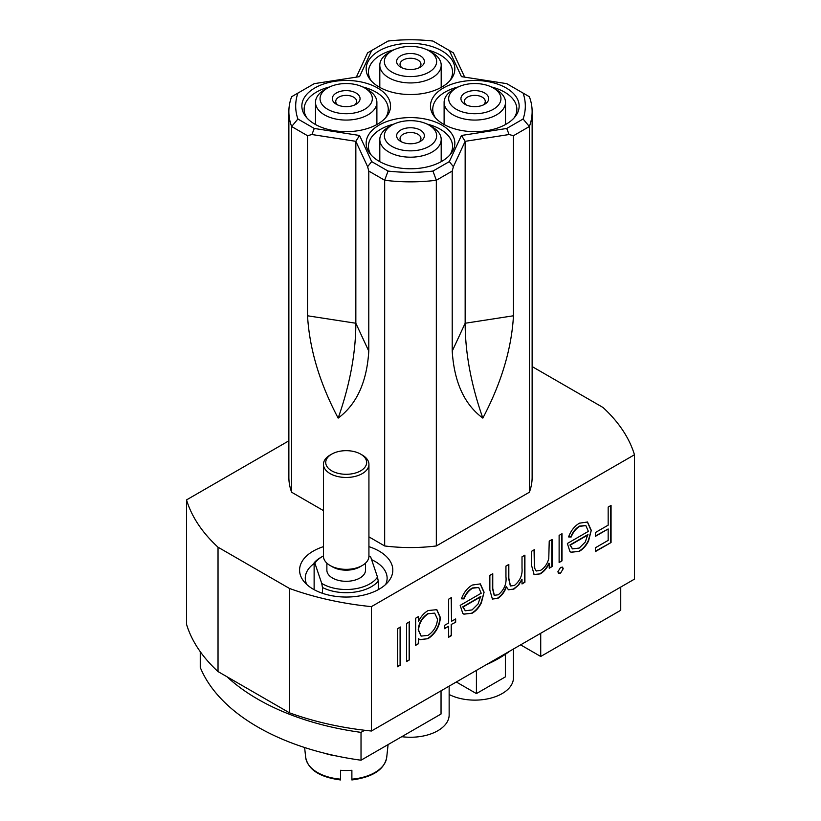 <?xml version="1.0" encoding="UTF-8"?>
<svg xmlns="http://www.w3.org/2000/svg" width="821" height="821" viewBox="0 0 821 821"><rect width="100%" height="100%" fill="white"/><g stroke="black" fill="none" stroke-linecap="round" stroke-linejoin="round"><path stroke-width="1.23" d="M336.076 755.895A43.195 24.938 180 0 1 324.562 753.237M340.51 779.529L340.51 770.293A41.604 24.025 180 0 0 351.881 770.293L351.881 779.529M532.131 366.566L602.973 407.462A227.355 131.268 180 0 1 634.469 454.762L371.41 606.637A227.355 131.268 180 0 1 289.474 588.452L218.027 547.207A227.355 131.268 180 0 1 186.531 499.897L288.869 440.815M368.927 536.862L384.669 545.955A121.631 70.226 0 0 0 436.331 545.955L436.331 180.251A121.631 70.226 180 0 1 384.669 180.251L368.783 171.076L368.783 351.142C366.874 382.042 356.663 404.363 338.16 418.105C319.718 383.233 309.507 349.12 307.526 315.777L307.526 135.711L291.64 126.537A121.631 70.226 180 0 1 288.869 111.625L288.869 477.329A121.631 70.226 0 0 0 291.64 492.241L323.453 510.611M529.36 492.241A121.631 70.226 0 0 0 532.131 477.329L532.131 111.625A121.631 70.226 180 0 1 529.36 126.537L529.36 492.241L436.331 545.955M323.453 546.653A46.612 26.908 0 0 0 303.647 581.135A46.612 26.908 0 0 0 313.242 589.17A46.612 26.908 0 0 0 388.744 581.135A46.612 26.908 0 0 0 368.927 546.653M218.027 547.207L218.027 671.578L289.474 712.823L289.474 588.452M289.474 712.823A227.355 131.268 0 0 0 371.41 731.018L371.41 606.637M481.209 593.224L478.705 587.508L472.639 588.185C468.842 590.443 465.959 594.004 463.988 598.889L461.423 598.807C463.762 592.505 467.385 587.918 472.27 585.055L480.326 583.895L484.092 592.198L481.383 602.819C479.033 607.561 475.975 611.019 472.198 613.184L463.896 614.17L462.746 613.308L460.181 605.364L481.209 593.224M524.906 555.15L524.906 582.284L522.012 583.947L522.012 579.226L518.759 584.932L513.915 589.098L508.435 589.786L506.434 586.861C504.607 591.992 501.734 595.83 497.824 598.396L492.395 599.043L489.86 590.073L489.86 575.377L492.754 573.715L492.754 588.421L494.324 595.307L498.316 594.773C504.217 589.755 506.762 583.71 505.941 576.65L505.941 566.1L508.825 564.427L508.825 578.23L510.488 585.968L514.418 585.476C520.093 580.765 522.628 575.008 522.012 568.235L522.012 556.812L524.906 555.15M552.112 539.438L552.112 566.572L549.228 568.235L549.228 563.339C547.002 568.122 544.025 571.632 540.28 573.879L534.132 574.587L531.495 565.197L531.495 551.343L534.379 549.67L534.728 568.409L536.287 571.005L540.782 570.256C544.826 567.588 547.494 563.658 548.777 558.454L549.228 541.111L552.112 539.438M562.005 533.732L562.005 560.856L559.122 562.529L559.122 535.395L562.005 533.732M371.41 731.018L634.469 579.133L634.469 454.762M611.06 505.408L611.06 542.537L595.389 551.579L595.389 547.771L608.166 540.392L608.166 528.97L595.389 536.349L595.389 532.542L608.166 525.163L608.166 507.07L611.06 505.408M588.38 531.351L585.876 525.625L579.811 526.302C576.024 528.56 573.14 532.131 571.159 537.006L568.594 536.934C570.944 530.623 574.556 526.045 579.452 523.182L587.508 522.012L591.274 530.325L588.565 540.947C586.215 545.688 583.146 549.136 579.38 551.302L571.077 552.287L569.918 551.425L567.362 543.481L588.38 531.351M560.569 567.393L562.539 567.198L563.237 568.696L560.569 573.109L558.567 573.304L557.88 571.796L560.569 567.393M451.529 624.637L451.529 635.587L448.646 637.26L448.646 626.31L444.52 628.691L444.52 625.356L448.646 622.975L448.646 599.176L451.529 597.514L451.529 621.312L455.655 618.931L455.655 622.256L451.211 624.453L451.211 635.403L448.646 636.88M418.546 643.685L415.662 645.347L415.662 618.213L418.546 616.55L418.546 621.24C421.05 616.355 424.252 612.784 428.152 610.537L436.844 609.664L440.395 617.577C439.625 626.587 435.52 633.617 428.059 638.666L419.9 639.723L418.546 638.656L418.546 643.685L415.662 644.978M409.484 621.784L409.484 659.868L406.6 661.531L406.6 623.447L409.484 621.784M400.412 627.018L400.412 665.102L397.528 666.765L397.528 628.691L400.412 627.018M218.027 671.578A227.355 131.268 0 0 1 186.531 624.278L186.531 499.897M532.131 111.625A121.631 70.226 180 0 0 529.36 96.714L523.1 93.101A114.817 66.285 180 0 1 523.1 119.014L529.36 126.537L513.474 135.711L513.474 315.777C511.565 348.884 501.354 382.986 482.84 418.105C464.409 404.517 454.198 382.206 452.217 351.142L452.217 171.076L436.331 180.251L432.944 171.066A114.817 66.285 180 0 1 388.056 171.066L384.669 180.251L384.669 545.955M368.783 171.076L367.613 166.684L371.687 161.614L359.557 135.475L314.269 128.466L297.9 119.014L291.64 126.537L291.64 492.241M288.869 111.625A121.631 70.226 180 0 1 291.64 96.714L297.9 93.101A114.817 66.285 180 0 0 297.9 119.014M385.634 584.48A40.927 23.624 0 0 0 387.122 578.189A40.927 23.624 0 0 0 375.135 561.482A40.927 23.624 0 0 0 371.605 559.665M314.125 563.504A40.927 23.624 0 0 0 305.268 578.189A40.927 23.624 0 0 0 306.746 584.48M463.988 598.889L463.66 598.704C465.64 593.819 468.524 590.258 472.311 587.99L472.639 588.185M478.54 587.415L472.311 587.99M472.198 613.184L463.742 614.077M481.383 602.819L481.065 602.635C478.715 607.376 475.646 610.834 471.88 613M484.092 592.198L481.065 602.635M480.172 583.803L483.774 592.013M463.66 598.704L461.484 598.632M522.012 583.577L524.906 582.284M524.578 555.335L524.578 582.089M508.507 564.612L508.507 578.035L510.334 585.876M492.426 573.9L492.426 588.236L494.17 595.204M497.824 598.396L492.231 598.95M506.434 586.861L506.116 586.676C504.279 591.808 501.405 595.646 497.495 598.201M513.915 589.098L508.281 589.683M518.759 584.932L513.597 588.914M522.012 579.226L518.441 584.737M549.228 567.865L552.112 566.572M551.784 539.623L551.784 566.387M534.728 568.409L536.134 570.903M534.061 549.854L534.399 568.224M540.28 573.879L533.978 574.495M549.228 563.339L548.9 563.155C546.683 567.937 543.697 571.447 539.961 573.694M559.122 562.159L562.005 560.856M561.677 533.917L561.677 560.671M595.389 551.209L611.06 542.537M610.732 505.592L610.732 542.353M608.166 528.97L595.389 535.98M571.159 537.006L570.841 536.821C572.812 531.946 575.695 528.375 579.493 526.117L579.811 526.302M585.712 525.532L579.493 526.117M579.38 551.302L570.923 552.194M588.565 540.947L588.247 540.762C585.886 545.503 582.828 548.951 579.062 551.117M591.274 530.325L588.247 540.762M587.343 521.93L590.946 530.14M570.841 536.821L568.666 536.76M563.237 568.696L560.569 573.109M562.364 567.116L562.919 568.512M560.25 572.925L558.413 573.212M455.655 622.256L451.211 624.453M455.327 619.116L455.327 622.072M451.529 621.312L451.211 597.698M448.646 626.31L444.52 628.311M418.546 638.656L418.228 643.5M428.059 638.666L419.736 639.621M440.395 617.577L440.077 617.392C439.307 626.402 435.192 633.432 427.731 638.481M436.69 609.572L440.077 617.392M418.546 621.24L418.228 616.735M406.6 661.162L409.484 659.868M409.156 621.969L409.156 659.684M397.528 666.395L400.412 665.102M400.094 627.203L400.094 664.918M307.526 315.777L355.842 323.248L355.842 141.325L311.918 134.531L307.526 135.711M368.783 351.142L355.842 323.248A227.355 131.268 -60 0 1 338.16 418.105M367.613 166.684L355.842 141.325L359.557 135.475M371.687 161.614L388.056 171.066M314.269 128.466L311.918 134.531M356.335 77.143L367.613 52.852L388.056 41.05A114.817 66.285 180 0 1 432.944 41.05L449.313 50.502L461.443 76.64L506.731 83.65L523.1 93.101M371.687 50.502L359.557 76.64L314.269 83.65L297.9 93.101M449.313 50.502L453.387 52.852L464.665 77.143M452.217 351.142L465.158 323.248L465.158 141.325L453.387 166.684L452.217 171.076M513.474 315.777L465.158 323.248A227.355 131.268 -120 0 0 482.84 418.105M513.474 135.711L509.082 134.531L465.158 141.325L461.443 135.475L449.313 161.614L453.387 166.684M509.082 134.531L506.731 128.466L523.1 119.014M432.944 171.066L449.313 161.614M486.217 664.733A125.049 72.197 0 0 0 510.015 650.991M465.209 610.67L462.746 606.842L480.583 596.549L478.109 603.897L472.054 609.931L465.374 610.762L463.075 607.027L480.901 596.734M572.391 548.787L569.928 544.97L587.764 534.666L585.291 542.014L579.236 548.059L572.545 548.89L570.246 545.154L588.082 534.851M421.029 636.008L418.228 629.871C418.772 622.954 421.932 617.577 427.72 613.739L434.566 613.133M506.731 128.466L461.443 135.475M379.148 161.285A44.334 25.595 0 0 0 450.975 153.64A44.334 25.595 0 0 0 410.5 117.588A44.334 25.595 0 0 0 370.025 153.64A44.334 25.595 0 0 0 379.148 161.285M443.453 124.156A44.334 25.595 0 0 0 515.28 116.51A44.334 25.595 0 0 0 474.805 80.458A44.334 25.595 0 0 0 434.33 116.51A44.334 25.595 0 0 0 443.453 124.156M379.148 87.036A44.334 25.595 0 0 0 450.975 79.38A44.334 25.595 0 0 0 410.5 43.339A44.334 25.595 0 0 0 370.025 79.38A44.334 25.595 0 0 0 379.148 87.036M314.843 124.156A44.334 25.595 0 0 0 386.67 116.51A44.334 25.595 0 0 0 346.195 80.458A44.334 25.595 0 0 0 305.72 116.51A44.334 25.595 0 0 0 314.843 124.156M427.72 613.739L434.73 613.225L437.511 619.208C436.905 626.125 433.734 631.513 428.018 635.362L421.183 636.101L418.546 630.056C419.09 623.139 422.261 617.761 428.049 613.923M449.857 154.974A42.056 24.281 0 0 0 452.556 146.405A42.056 24.281 0 0 0 440.241 129.225A42.056 24.281 0 0 0 427.064 124.074M393.936 124.074A42.056 24.281 0 0 0 368.444 146.405A42.056 24.281 0 0 0 371.143 154.974M514.162 117.844A42.056 24.281 0 0 0 516.871 109.275A42.056 24.281 0 0 0 504.546 92.106A42.056 24.281 0 0 0 491.369 86.954M458.241 86.954A42.056 24.281 0 0 0 432.749 109.275A42.056 24.281 0 0 0 435.458 117.844M449.857 80.725A42.056 24.281 0 0 0 452.556 72.145A42.056 24.281 0 0 0 440.241 54.976A42.056 24.281 0 0 0 427.064 49.824M393.936 49.824A42.056 24.281 0 0 0 368.444 72.145A42.056 24.281 0 0 0 371.143 80.725M385.542 117.844A42.056 24.281 0 0 0 388.251 109.275A42.056 24.281 0 0 0 375.936 92.106A42.056 24.281 0 0 0 362.759 86.954M329.632 86.954A42.056 24.281 0 0 0 304.129 109.275A42.056 24.281 0 0 0 306.838 117.844M432.205 126.947L432.205 126.947A30.695 17.723 180 0 1 441.195 139.478A30.695 17.723 180 0 1 410.5 157.191A30.695 17.723 180 0 1 379.805 139.478A30.695 17.723 180 0 1 388.795 126.947L392.007 125.09A26.149 15.096 180 0 1 428.993 125.09L432.205 126.947L428.993 125.09A26.149 15.096 180 0 1 428.983 146.436A26.149 15.096 180 0 1 392.017 146.436A26.149 15.096 180 0 1 392.007 125.09M400.689 141.417A13.865 8.005 0 0 0 420.311 141.417A13.865 8.005 0 0 0 420.311 130.098A13.865 8.005 0 0 0 400.689 130.098A13.865 8.005 0 0 0 400.689 141.417M418.926 142.115A10.457 6.034 0 0 0 420.957 138.544A10.457 6.034 0 0 0 417.899 134.275A10.457 6.034 0 0 0 406.498 132.971A10.457 6.034 0 0 0 400.043 138.544A10.457 6.034 0 0 0 402.074 142.115M401.787 736.683A38.649 22.311 0 0 0 449.149 714.947L449.149 686.13M362.266 455.05L360.665 454.126L362.266 455.05A22.731 13.126 180 0 1 368.927 464.337A22.731 13.126 180 0 1 346.195 477.463A22.731 13.126 180 0 1 323.453 464.337A22.731 13.126 180 0 1 330.114 455.05L331.725 454.126A20.463 11.812 180 0 1 360.665 454.126L360.665 454.126A20.463 11.812 180 0 1 360.665 470.833A20.463 11.812 180 0 1 331.725 470.833A20.463 11.812 180 0 1 331.725 454.126M323.453 464.337L323.453 556.228A22.731 13.126 0 0 0 330.114 565.505A22.731 13.126 0 0 0 350.557 569.107A22.731 13.126 0 0 0 362.266 565.505A22.731 13.126 0 0 0 368.927 556.228L368.927 464.337M330.114 565.505L332.526 566.901A19.324 11.155 0 0 0 349.9 569.959A19.324 11.155 0 0 0 359.855 566.901L362.266 565.505M326.871 563.144L326.871 570.143A19.324 11.155 0 0 0 346.195 581.309A19.324 11.155 0 0 0 365.519 570.143L365.519 563.144M368.927 555.92A33.538 19.365 180 0 1 369.912 556.453A33.538 19.365 180 0 1 370.671 556.915L377.496 577.091A33.538 19.365 180 0 1 321.719 583.382L314.884 563.206A33.538 19.365 180 0 1 322.479 556.453A33.538 19.365 180 0 1 323.453 555.92M369.912 556.515L370.671 556.915M322.479 556.453L320.878 557.387A35.806 20.679 0 0 0 314.125 562.806L314.884 563.206M377.496 577.091L378.265 581.206A35.806 20.679 0 0 1 322.479 587.497L321.719 583.382M378.265 589.673L378.265 581.206M322.479 587.497L322.479 593.316M314.125 589.673L314.125 562.806M520.627 644.865L540.721 656.472L620.748 610.27L620.748 587.066M456.322 681.994L476.416 693.591L505.356 676.894L505.356 654.316M200.252 651.669L200.252 667.401A215.985 124.7 0 0 0 361.024 760.215L441.041 714.013L441.041 690.81M476.416 693.591L476.416 670.388M361.024 760.215L361.024 732.373L364.657 730.269M361.024 732.373A215.985 124.7 180 0 1 226.986 676.75M540.721 656.472L540.721 633.268M496.51 89.817L496.51 89.817A30.695 17.723 180 0 1 505.5 102.348A30.695 17.723 180 0 1 474.805 120.071A30.695 17.723 180 0 1 444.11 102.348A30.695 17.723 180 0 1 453.1 89.817L456.322 87.96A26.149 15.096 180 0 1 493.298 87.96L496.51 89.817L493.298 87.96A26.149 15.096 180 0 1 493.298 109.306A26.149 15.096 180 0 1 456.322 109.306A26.149 15.096 180 0 1 456.322 87.96M465.004 104.298A13.865 8.005 0 0 0 484.616 104.298A13.865 8.005 0 0 0 484.616 92.968A13.865 8.005 0 0 0 465.004 92.968A13.865 8.005 0 0 0 465.004 104.298M483.241 104.996A10.457 6.034 0 0 0 485.262 101.414A10.457 6.034 0 0 0 482.204 97.145A10.457 6.034 0 0 0 470.802 95.841A10.457 6.034 0 0 0 464.347 101.414A10.457 6.034 0 0 0 466.379 104.996M449.149 694.504A38.649 22.311 0 0 0 490.65 698.168A38.649 22.311 0 0 0 513.453 677.818L513.453 649M432.205 77.749A30.695 17.723 180 0 1 398.749 81.587A30.695 17.723 180 0 1 379.805 65.218A30.695 17.723 180 0 1 388.795 52.688L392.007 50.83A26.149 15.096 180 0 1 428.993 50.83L432.205 52.688A30.695 17.723 180 0 1 441.195 65.218A30.695 17.723 180 0 1 432.205 77.749M432.205 52.688L428.993 50.83A26.149 15.096 180 0 1 428.983 72.176A26.149 15.096 180 0 1 392.017 72.176A26.149 15.096 180 0 1 392.007 50.83M400.689 67.168A13.865 8.005 0 0 0 420.311 67.168A13.865 8.005 0 0 0 420.311 55.849A13.865 8.005 0 0 0 400.689 55.849A13.865 8.005 0 0 0 400.689 67.168M418.926 67.866A10.457 6.034 0 0 0 420.957 64.295A10.457 6.034 0 0 0 410.5 58.25A10.457 6.034 0 0 0 400.043 64.295A10.457 6.034 0 0 0 402.074 67.866M367.9 89.817L367.9 89.817A30.695 17.723 180 0 1 376.89 102.348A30.695 17.723 180 0 1 346.195 120.071A30.695 17.723 180 0 1 315.5 102.348A30.695 17.723 180 0 1 324.49 89.817L327.702 87.96A26.149 15.096 180 0 1 364.678 87.96L367.9 89.817L364.678 87.96A26.149 15.096 180 0 1 364.678 109.306A26.149 15.096 180 0 1 327.702 109.306A26.149 15.096 180 0 1 327.702 87.96M336.384 104.298A13.865 8.005 0 0 0 355.996 104.298A13.865 8.005 0 0 0 355.996 92.968A13.865 8.005 0 0 0 336.384 92.968A13.865 8.005 0 0 0 336.384 104.298M354.621 104.996A10.457 6.034 0 0 0 356.653 101.414A10.457 6.034 0 0 0 353.584 97.145A10.457 6.034 0 0 0 338.796 97.145A10.457 6.034 0 0 0 335.738 101.414A10.457 6.034 0 0 0 337.759 104.996M340.51 779.95C319.728 777.2 308.111 769.688 305.679 757.393A40.598 23.44 0 0 0 317.491 772.52A40.598 23.44 0 0 0 340.51 779.15M351.881 779.15A40.598 23.44 0 0 0 386.712 757.393L388.087 744.596M305.679 757.393L304.622 747.521M386.712 757.393C384.269 769.688 372.662 777.2 351.881 779.95M379.805 139.478L379.805 161.655M441.195 139.478L441.195 161.655M444.11 102.348L444.11 124.525M505.5 102.348L505.5 124.525M379.805 65.218L379.805 87.406M441.195 65.218L441.195 87.406M315.5 102.348L315.5 124.525M376.89 102.348L376.89 124.525"/></g></svg>
